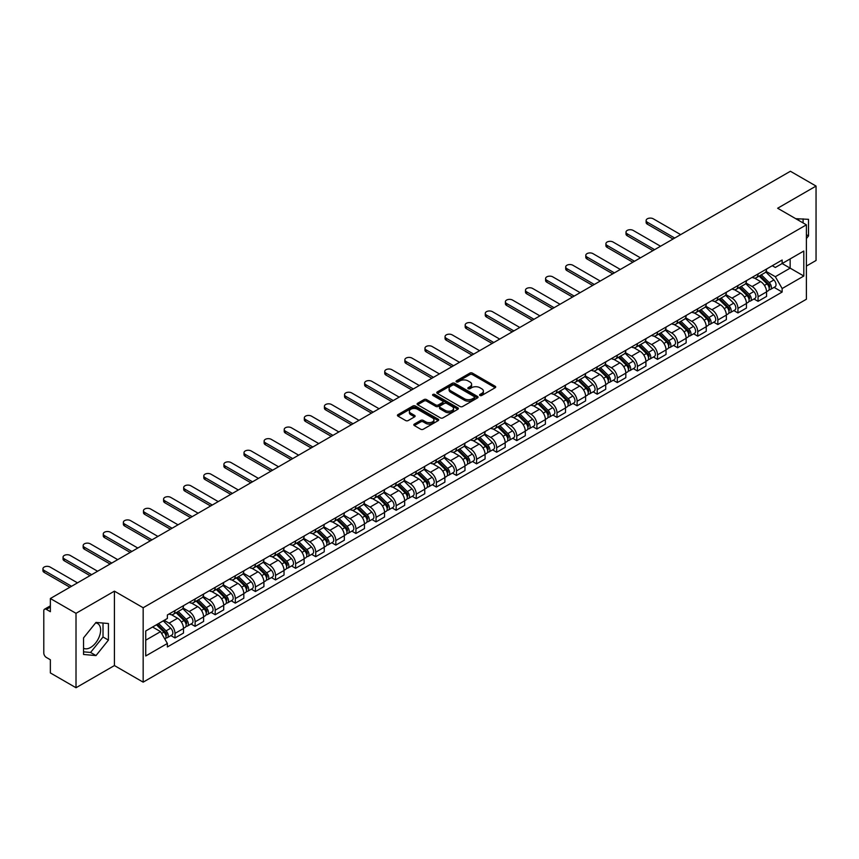 <?xml version="1.0" encoding="UTF-8"?>
<svg xmlns="http://www.w3.org/2000/svg" width="859" height="859" viewBox="0 0 859 859"><rect width="100%" height="100%" fill="white"/><g stroke="black" fill="none" stroke-linecap="round" stroke-linejoin="round"><path stroke-width="1.29" d="M479.966 395.484A1.256 0.719 0 0 0 481.738 395.484L495.171 387.72A1.793 1.031 0 0 0 495.697 386.99A1.793 1.031 0 0 0 495.171 386.26L472.407 373.107A1.793 1.031 0 0 0 469.873 373.107L456.43 380.87A1.256 0.719 0 0 0 458.201 381.89L459.941 380.891A5.723 3.307 0 0 1 468.037 380.891L469.937 381.987A5.723 3.307 0 0 1 471.612 384.327A5.723 3.307 0 0 1 469.937 386.657L468.198 387.667A1.256 0.719 0 0 0 469.97 388.687L471.709 387.677A5.723 3.307 0 0 1 479.805 387.677L481.706 388.773A5.723 3.307 0 0 1 483.381 391.113A5.723 3.307 0 0 1 481.706 393.454L479.966 394.453A1.256 0.719 0 0 0 479.966 395.484L479.966 394.453M795.831 218.744A14.216 8.203 -60 0 1 797.764 219.367A14.216 8.203 -60 0 1 799.278 220.742M95.585 622.915A14.216 8.203 -60 0 1 97.679 623.559A14.216 8.203 -60 0 1 99.859 634.951A14.216 8.203 -60 0 1 90.571 647.482A14.216 8.203 -60 0 1 83.548 648.234M414.339 424.088A1.793 1.031 0 0 0 413.813 424.818A1.793 1.031 0 0 0 414.339 425.549L420.727 429.242A1.793 1.031 0 0 0 423.262 429.242L438.187 420.62A1.793 1.031 0 0 0 438.713 419.89A1.793 1.031 0 0 0 438.187 419.16L415.412 406.017A1.793 1.031 0 0 0 412.878 406.017L397.953 414.629A1.793 1.031 0 0 0 397.427 415.359A1.793 1.031 0 0 0 397.953 416.089L405.673 420.545A1.793 1.031 0 0 0 408.208 420.545L414.586 416.862A1.793 1.031 0 0 0 415.112 416.132A1.793 1.031 0 0 0 414.586 415.402L410.763 413.19A4.789 2.76 0 0 1 409.367 411.236A4.789 2.76 0 0 1 412.32 408.68A4.789 2.76 0 0 1 417.528 409.281L432.528 417.936A4.789 2.76 0 0 1 433.924 419.89A4.789 2.76 0 0 1 430.971 422.445A4.789 2.76 0 0 1 425.753 421.844L423.262 420.405A1.793 1.031 0 0 0 420.727 420.405L414.339 424.088L414.339 425.549M143.163 607.742L114.419 591.153L76.011 613.326L50.359 598.519L790.398 171.263L816.05 186.07L777.642 208.243L806.386 224.833L143.163 607.742L143.163 682.153L806.386 299.243L806.386 224.833M460.07 406.522A1.793 1.031 0 0 0 462.604 406.522L477.529 397.91A1.793 1.031 0 0 0 478.055 397.18A1.793 1.031 0 0 0 477.529 396.45L454.755 383.297A1.793 1.031 0 0 0 452.231 383.297L437.295 391.919A1.793 1.031 0 0 0 436.78 392.649A1.793 1.031 0 0 0 437.295 393.379L460.07 406.522M433.43 395.752A1.256 0.719 0 0 1 434.708 395.924L457.836 409.281L442.933 417.882A1.793 1.031 0 0 1 440.399 417.882L417.624 404.739L424.013 401.078L424.013 399.585L417.624 403.279A1.793 1.031 0 0 0 417.098 404.009A1.793 1.031 0 0 0 417.624 404.739L417.624 403.279M424.013 401.078A1.793 1.031 0 0 1 426.547 401.078L426.547 399.585A1.793 1.031 0 0 0 424.013 399.585M426.547 399.585L435.781 404.922A1.793 1.031 0 0 0 438.315 404.922L442.546 402.474A1.793 1.031 0 0 0 443.072 401.744A1.793 1.031 0 0 0 442.546 401.013L432.936 395.462A1.256 0.719 0 0 1 434.708 394.442L457.858 407.8A1.793 1.031 0 0 1 458.384 408.53A1.793 1.031 0 0 1 457.858 409.26L457.858 407.8M76.011 613.326L76.011 687.737L50.359 672.93L50.359 659.755L46.365 657.457A3.64 2.105 -120 0 1 43.788 652.99L43.788 610.867A3.64 2.105 -120 0 1 44.55 609.203L50.359 605.842M806.386 266.065L816.05 260.481L816.05 186.07M76.011 687.737L114.419 665.564L143.163 682.153M50.359 598.519L50.359 611.694L46.365 609.385A3.64 2.105 -120 0 0 44.55 609.203M758.057 273.946A8.386 4.843 60 0 1 756.317 277.715L764.821 272.797A8.386 4.843 -120 0 0 766.561 269.039M745.977 282.976L752.13 286.519A8.386 4.843 60 0 1 758.057 296.795L766.561 291.877A8.386 4.843 -120 0 0 760.634 281.612L754.546 278.101M766.561 291.877L766.561 296.419L758.057 301.326L753.977 298.975M756.317 277.715A8.386 4.843 60 0 1 752.194 277.328M758.057 296.795L758.057 301.326M737.945 285.553A8.386 4.843 60 0 1 736.206 289.322L744.721 284.404A8.386 4.843 -120 0 0 746.45 280.646M733.865 310.582L737.945 312.934L746.45 308.027L746.45 303.485A8.386 4.843 -120 0 0 740.522 293.22L734.434 289.708M736.206 289.322A8.386 4.843 60 0 1 732.083 288.946M725.876 294.583L732.018 298.127A8.386 4.843 60 0 1 737.945 308.402L737.945 312.934M717.845 297.16A8.386 4.843 60 0 1 716.105 300.929L724.609 296.011A8.386 4.843 -120 0 0 726.349 292.253M713.765 322.189L717.845 324.541L726.349 319.634L726.349 315.092A8.386 4.843 -120 0 0 720.422 304.827L714.334 301.316M716.105 300.929A8.386 4.843 60 0 1 711.982 300.553M705.765 306.191L711.918 309.734A8.386 4.843 60 0 1 717.845 320.01L717.845 324.541M697.733 308.768A8.386 4.843 60 0 1 696.005 312.536L704.509 307.619A8.386 4.843 -120 0 0 706.238 303.861M693.653 333.797L697.733 336.159L706.238 331.241L706.238 326.699A8.386 4.843 -120 0 0 700.31 316.434L694.222 312.923M696.005 312.536A8.386 4.843 60 0 1 691.871 312.161M685.665 317.798L691.806 321.341A8.386 4.843 60 0 1 697.733 331.617L697.733 336.159M677.633 320.375A8.386 4.843 60 0 1 675.893 324.144L684.398 319.237A8.386 4.843 -120 0 0 686.137 315.468M673.553 345.404L677.633 347.766L686.137 342.848L686.137 338.306A8.386 4.843 -120 0 0 680.21 328.041L674.122 324.53M675.893 324.144A8.386 4.843 60 0 1 671.77 323.768M665.564 329.405L671.706 332.959A8.386 4.843 60 0 1 677.633 343.224L677.633 347.766M657.522 331.982A8.386 4.843 60 0 1 655.793 335.751L664.297 330.844A8.386 4.843 -120 0 0 666.036 327.075M653.452 357.011L657.522 359.373L666.036 354.456L666.036 349.924A8.386 4.843 -120 0 0 660.099 339.649L654.01 336.137M655.793 335.751A8.386 4.843 60 0 1 651.659 335.375M645.453 341.012L651.594 344.566A8.386 4.843 60 0 1 657.522 354.831L657.522 359.373M637.421 343.589A8.386 4.843 60 0 1 635.681 347.358L644.186 342.451A8.386 4.843 -120 0 0 645.925 338.682M633.341 368.618L637.421 370.981L645.925 366.063L645.925 361.532A8.386 4.843 -120 0 0 639.998 351.256L633.91 347.745M635.681 347.358A8.386 4.843 60 0 1 631.558 346.982M625.352 352.619L631.494 356.174A8.386 4.843 60 0 1 637.421 366.439L637.421 370.981M617.31 355.207A8.386 4.843 60 0 1 615.581 358.965L624.085 354.058A8.386 4.843 -120 0 0 625.824 350.289M613.24 380.226L617.31 382.588L625.824 377.67L625.824 373.139A8.386 4.843 -120 0 0 619.897 362.863L613.798 359.352M615.581 358.965A8.386 4.843 60 0 1 611.447 358.59M605.241 364.227L611.383 367.781A8.386 4.843 60 0 1 617.31 378.046L617.31 382.588M597.209 366.814A8.386 4.843 60 0 1 595.47 370.573L603.974 365.666A8.386 4.843 -120 0 0 605.713 361.897M593.129 391.844L597.209 394.195L605.713 389.277L605.713 384.746A8.386 4.843 -120 0 0 599.786 374.47L593.698 370.959M595.47 370.573A8.386 4.843 60 0 1 591.346 370.197M585.14 375.834L591.282 379.388A8.386 4.843 60 0 1 597.209 389.653L597.209 394.195M577.108 378.422A8.386 4.843 60 0 1 575.369 382.18L583.873 377.273A8.386 4.843 -120 0 0 585.613 373.504M573.028 403.451L577.108 405.802L585.613 400.885L585.613 396.353A8.386 4.843 -120 0 0 579.685 386.078L573.597 382.566M575.369 382.18A8.386 4.843 60 0 1 571.235 381.804M565.029 387.441L571.171 390.995A8.386 4.843 60 0 1 577.108 401.26L577.108 405.802M556.997 390.029A8.386 4.843 60 0 1 555.258 393.787L563.772 388.88A8.386 4.843 -120 0 0 565.501 385.111M552.917 415.058L556.997 417.41L565.501 412.503L565.501 407.961A8.386 4.843 -120 0 0 559.574 397.696L553.486 394.174M555.258 393.787A8.386 4.843 60 0 1 551.134 393.411M544.928 399.059L551.07 402.603A8.386 4.843 60 0 1 556.997 412.868L556.997 417.41M536.896 401.636A8.386 4.843 60 0 1 535.157 405.394L543.661 400.487A8.386 4.843 -120 0 0 545.401 396.718M532.816 426.665L536.896 429.017L545.401 424.11L545.401 419.568A8.386 4.843 -120 0 0 539.473 409.303L533.385 405.781M535.157 405.394A8.386 4.843 60 0 1 531.034 405.018M524.817 410.666L530.959 414.21A8.386 4.843 60 0 1 536.896 424.475L536.896 429.017M516.785 413.243A8.386 4.843 60 0 1 515.046 417.002L523.561 412.095A8.386 4.843 -120 0 0 525.289 408.326M512.705 438.273L516.785 440.624L525.289 435.717L525.289 431.175A8.386 4.843 -120 0 0 519.362 420.91L513.274 417.388M515.046 417.002A8.386 4.843 60 0 1 510.922 416.626M504.716 422.274L510.858 425.817A8.386 4.843 60 0 1 516.785 436.082L516.785 440.624M496.685 424.851A8.386 4.843 60 0 1 494.945 428.609L503.449 423.702A8.386 4.843 -120 0 0 505.189 419.944M492.604 449.88L496.685 452.231L505.189 447.324L505.189 442.782A8.386 4.843 -120 0 0 499.262 432.517L493.173 428.995M494.945 428.609A8.386 4.843 60 0 1 490.822 428.233M484.605 433.881L490.757 437.424A8.386 4.843 60 0 1 496.685 447.689L496.685 452.231M476.573 436.458A8.386 4.843 60 0 1 474.844 440.216L483.349 435.309A8.386 4.843 -120 0 0 485.077 431.551M472.493 461.487L476.573 463.839L485.077 458.931L485.077 454.39A8.386 4.843 -120 0 0 479.15 444.124L473.062 440.603M474.844 440.216A8.386 4.843 60 0 1 470.711 439.84M464.504 445.488L470.646 449.032A8.386 4.843 60 0 1 476.573 459.297L476.573 463.839M456.473 448.065A8.386 4.843 60 0 1 454.733 451.834L463.237 446.916A8.386 4.843 -120 0 0 464.977 443.158M452.392 473.094L456.473 475.446L464.977 470.539L464.977 465.997A8.386 4.843 -120 0 0 459.05 455.732L452.961 452.21M454.733 451.834A8.386 4.843 60 0 1 450.61 451.447M444.393 457.095L450.546 460.639A8.386 4.843 60 0 1 456.473 470.904L456.473 475.446M436.361 459.672A8.386 4.843 60 0 1 434.633 463.441L443.137 458.523A8.386 4.843 -120 0 0 444.865 454.765M432.281 484.701L436.361 487.053L444.876 482.146L444.876 477.604A8.386 4.843 -120 0 0 438.938 467.339L432.85 463.817M434.633 463.441A8.386 4.843 60 0 1 430.499 463.055M424.292 468.703L430.434 472.246A8.386 4.843 60 0 1 436.361 482.522L436.361 487.053M416.261 471.28A8.386 4.843 60 0 1 414.521 475.048L423.025 470.131A8.386 4.843 -120 0 0 424.765 466.373M412.18 496.309L416.261 498.66L424.765 493.753L424.765 489.211A8.386 4.843 -120 0 0 418.838 478.946L412.749 475.435M414.521 475.048A8.386 4.843 60 0 1 410.398 474.662M404.192 480.31L410.334 483.853A8.386 4.843 60 0 1 416.261 494.129L416.261 498.66M396.149 482.887A8.386 4.843 60 0 1 394.421 486.656L402.925 481.738A8.386 4.843 -120 0 0 404.664 477.98M392.08 507.916L396.149 510.267L404.664 505.36L404.664 500.818A8.386 4.843 -120 0 0 398.726 490.553L392.638 487.042M394.421 486.656A8.386 4.843 60 0 1 390.287 486.269M384.08 491.917L390.222 495.46A8.386 4.843 60 0 1 396.149 505.736L396.149 510.267M376.049 494.494A8.386 4.843 60 0 1 374.309 498.263L382.813 493.345A8.386 4.843 -120 0 0 384.553 489.587M371.968 519.523L376.049 521.875L384.553 516.968L384.553 512.426A8.386 4.843 -120 0 0 378.626 502.161L372.538 498.649M374.309 498.263A8.386 4.843 60 0 1 370.186 497.876M363.98 503.524L370.122 507.068A8.386 4.843 60 0 1 376.049 517.343L376.049 521.875M355.937 506.101A8.386 4.843 60 0 1 354.209 509.87L362.713 504.952A8.386 4.843 -120 0 0 364.452 501.194M351.868 531.13L355.937 533.482L364.452 528.575L364.452 524.033A8.386 4.843 -120 0 0 358.525 513.768L352.437 510.257M354.209 509.87A8.386 4.843 60 0 1 350.075 509.494M343.868 515.132L350.01 518.675A8.386 4.843 60 0 1 355.937 528.951L355.937 533.482M335.837 517.709A8.386 4.843 60 0 1 334.097 521.477L342.601 516.56A8.386 4.843 -120 0 0 344.341 512.802M331.757 542.738L335.837 545.1L344.341 540.182L344.341 535.64A8.386 4.843 -120 0 0 338.414 525.375L332.326 521.864M334.097 521.477A8.386 4.843 60 0 1 329.974 521.102M323.768 526.739L329.91 530.282A8.386 4.843 60 0 1 335.837 540.558L335.837 545.1M315.736 529.316A8.386 4.843 60 0 1 313.997 533.085L322.501 528.178A8.386 4.843 -120 0 0 324.24 524.409M311.656 554.345L315.736 556.707L324.24 551.789L324.24 547.247A8.386 4.843 -120 0 0 318.313 536.982L312.225 533.471M313.997 533.085A8.386 4.843 60 0 1 309.863 532.709M303.656 538.346L309.798 541.9A8.386 4.843 60 0 1 315.736 552.165L315.736 556.707M295.625 540.923A8.386 4.843 60 0 1 293.885 544.692L302.4 539.785A8.386 4.843 -120 0 0 304.129 536.016M291.545 565.952L295.625 568.314L304.129 563.397L304.129 558.865A8.386 4.843 -120 0 0 298.202 548.59L292.114 545.078M293.885 544.692A8.386 4.843 60 0 1 289.762 544.316M283.556 549.953L289.698 553.507A8.386 4.843 60 0 1 295.625 563.772L295.625 568.314M275.524 552.53A8.386 4.843 60 0 1 273.785 556.299L282.289 551.392A8.386 4.843 -120 0 0 284.028 547.623M271.444 577.559L275.524 579.922L284.028 575.004L284.028 570.473A8.386 4.843 -120 0 0 278.101 560.197L272.013 556.686M273.785 556.299A8.386 4.843 60 0 1 269.662 555.923M263.445 561.561L269.597 565.115A8.386 4.843 60 0 1 275.524 575.38L275.524 579.922M255.413 564.148A8.386 4.843 60 0 1 253.673 567.906L262.188 562.999A8.386 4.843 -120 0 0 263.917 559.23M251.333 589.167L255.413 591.529L263.917 586.611L263.917 582.08A8.386 4.843 -120 0 0 257.99 571.804L251.902 568.293M253.673 567.906A8.386 4.843 60 0 1 249.55 567.531M243.344 573.168L249.486 576.722A8.386 4.843 60 0 1 255.413 586.987L255.413 591.529M235.312 575.755A8.386 4.843 60 0 1 233.573 579.514L242.077 574.607A8.386 4.843 -120 0 0 243.816 570.838M231.232 600.785L235.312 603.136L243.816 598.218L243.816 593.687A8.386 4.843 -120 0 0 237.889 583.411L231.801 579.9M233.573 579.514A8.386 4.843 60 0 1 229.45 579.138M223.233 584.775L229.385 588.329A8.386 4.843 60 0 1 235.312 598.594L235.312 603.136M215.201 587.363A8.386 4.843 60 0 1 213.472 591.121L221.976 586.214A8.386 4.843 -120 0 0 223.705 582.445M211.121 612.392L215.201 614.743L223.705 609.826L223.705 605.294A8.386 4.843 -120 0 0 217.778 595.019L211.69 591.507M213.472 591.121A8.386 4.843 60 0 1 209.338 590.745M203.132 596.382L209.274 599.936A8.386 4.843 60 0 1 215.201 610.201L215.201 614.743M195.1 598.97A8.386 4.843 60 0 1 193.361 602.728L201.865 597.821A8.386 4.843 -120 0 0 203.604 594.052M191.02 623.999L195.1 626.351L203.604 621.444L203.604 616.902A8.386 4.843 -120 0 0 197.677 606.626L191.589 603.115M193.361 602.728A8.386 4.843 60 0 1 189.238 602.352M183.031 608L189.173 611.544A8.386 4.843 60 0 1 195.1 621.809L195.1 626.351M174.989 610.577A8.386 4.843 60 0 1 173.26 614.335L181.764 609.428A8.386 4.843 -120 0 0 183.504 605.659M170.92 635.606L174.989 637.958L183.504 633.051L183.504 628.509A8.386 4.843 -120 0 0 177.566 618.244L171.478 614.722M173.26 614.335A8.386 4.843 60 0 1 169.126 613.96M164.166 620.327L169.062 623.151A8.386 4.843 60 0 1 174.989 633.416L174.989 637.958M772.295 265.721L775.323 267.471L803.809 251.032L790.14 258.913L790.14 268.148L775.323 276.705L766.088 271.369M145.74 640.191L160.558 631.633L167.387 643.466L145.74 655.965L145.74 630.968L167.387 618.459L167.387 614.969L782.152 260.03L782.152 263.53L803.809 276.029L782.152 288.527L775.323 276.705M803.809 251.032L803.809 276.029M167.387 643.466L167.387 646.956L782.152 292.028L782.152 288.527M806.386 238.566L808.512 235.924L808.512 219.335L795.713 218.68M114.419 591.153L114.419 665.564M83.548 654.472L95.993 655.578L108.427 640.105L108.427 623.527L95.993 622.421L83.548 637.883L83.548 654.472M160.558 631.633L152.569 627.016M774.077 287.368L782.152 292.028M803.101 222.943L803.101 218.852M806.386 234.69L808.512 235.924M83.548 651.831L90.571 652.453L103.016 636.981L103.016 623.043M90.571 652.453L95.993 655.578M103.016 636.981L108.427 640.105M480.46 395.655L481.706 394.936A5.723 3.307 0 0 0 483.381 392.606L483.381 391.113M471.612 384.327L471.612 385.809A5.723 3.307 0 0 1 469.937 388.15L468.703 388.859M495.171 386.26L495.171 387.72L472.407 374.599A1.793 1.031 0 0 0 469.873 374.599L456.934 382.072M477.507 397.921L454.755 384.789A1.793 1.031 0 0 0 452.231 384.789L437.328 393.39M474.361 397.685A1.256 0.719 0 0 0 474.361 396.665L454.379 385.122A1.256 0.719 0 0 0 452.607 385.122L450.771 386.185A5.723 3.307 0 0 0 449.096 388.526A5.723 3.307 0 0 0 450.771 390.856L464.429 398.748A5.723 3.307 0 0 0 472.536 398.748L474.361 397.685L474.361 399.177A1.256 0.719 0 0 0 474.737 398.662L474.737 397.18M449.096 388.526L449.096 390.007A5.723 3.307 0 0 0 450.771 392.348L450.771 390.856M474.361 399.177L472.536 400.24A5.723 3.307 0 0 1 464.429 400.24L450.771 392.348M426.547 401.078L435.781 406.404A1.793 1.031 0 0 0 438.315 406.404L442.546 403.955A1.793 1.031 0 0 0 443.072 403.225L443.072 401.744M445.359 410.452A4.789 2.76 0 0 0 450.578 411.053A4.789 2.76 0 0 0 453.531 408.497A4.789 2.76 0 0 0 452.135 406.543L446.852 403.494A1.793 1.031 0 0 0 444.318 403.494L440.087 405.942A1.793 1.031 0 0 0 439.561 406.672A1.793 1.031 0 0 0 440.087 407.402L445.359 410.452L445.359 411.944A4.789 2.76 0 0 0 450.578 412.535A4.789 2.76 0 0 0 453.531 409.99L453.531 408.497M439.561 406.672L439.561 408.165A1.793 1.031 0 0 0 440.087 408.895L440.087 407.402M445.359 411.944L440.087 408.895M433.924 419.89L433.924 421.382A4.789 2.76 0 0 1 430.971 423.927A4.789 2.76 0 0 1 425.753 423.337L423.262 421.887A1.793 1.031 0 0 0 420.727 421.887L414.36 425.57M409.367 411.236L409.367 412.728A4.789 2.76 0 0 0 410.763 414.682L410.763 413.19M414.586 415.402L414.586 416.862L410.763 414.682M438.165 420.631L415.412 407.499A1.793 1.031 0 0 0 412.878 407.499L397.975 416.11M759.131 276.083L767.055 283.899A4.553 2.631 60 0 1 768.257 290.729L766.561 291.716M760.72 277.64L764.07 279.583M680.661 234.625L653.269 218.809A4.188 2.416 -0 0 0 648.706 218.283A4.188 2.416 -0 0 0 646.118 220.527A4.188 2.416 -0 0 0 647.342 222.234L674.734 238.05M760.011 275.578L768.687 284.136A2.19 1.267 60 0 1 769.267 287.411A2.19 1.267 60 0 1 769.063 287.497M761.321 274.816L769.245 282.632A4.553 2.631 60 0 1 770.448 289.462A4.553 2.631 60 0 1 769.073 289.612M765.756 271.938L773.884 279.959A4.553 2.631 60 0 1 775.086 286.788L770.448 289.462M673.059 239.017L647.342 224.167A4.188 2.416 180 0 1 646.118 222.46L646.118 220.527M739.03 287.69L746.954 295.507A4.553 2.631 60 0 1 748.157 302.336L746.45 303.324M740.608 289.247L743.969 291.19M660.55 246.232L633.169 230.416A4.188 2.416 -0 0 0 628.595 229.89A4.188 2.416 -0 0 0 626.007 232.134A4.188 2.416 -0 0 0 627.242 233.841L654.622 249.658M739.91 287.185L748.586 295.743A2.19 1.267 60 0 1 749.155 299.018A2.19 1.267 60 0 1 748.962 299.104M741.22 286.423L749.145 294.24A4.553 2.631 60 0 1 750.347 301.069A4.553 2.631 60 0 1 748.962 301.219M745.655 283.545L753.783 291.566A4.553 2.631 60 0 1 754.986 298.395L750.347 301.069M652.947 250.624L627.242 235.774A4.188 2.416 180 0 1 626.007 234.067L626.007 232.134M718.929 299.297L726.843 307.114A4.553 2.631 60 0 1 728.045 313.943L726.349 314.931M720.508 300.854L723.858 302.798M640.449 257.84L613.058 242.023A4.188 2.416 -0 0 0 608.494 241.497A4.188 2.416 -0 0 0 605.906 243.741A4.188 2.416 -0 0 0 607.13 245.449L634.522 261.265M719.799 298.792L728.475 307.35A2.19 1.267 60 0 1 729.055 310.625A2.19 1.267 60 0 1 728.851 310.711M721.12 298.03L729.033 305.847A4.553 2.631 60 0 1 730.236 312.676A4.553 2.631 60 0 1 728.861 312.826M725.544 295.152L733.672 303.173A4.553 2.631 60 0 1 734.875 310.002L730.236 312.676M632.847 262.231L607.13 247.381A4.188 2.416 180 0 1 605.906 245.674L605.906 243.741M698.818 310.904L706.742 318.721A4.553 2.631 60 0 1 707.945 325.55L706.238 326.538M700.396 312.461L703.757 314.405M620.338 269.447L592.957 253.63A4.188 2.416 -0 0 0 588.383 253.104A4.188 2.416 -0 0 0 585.795 255.348A4.188 2.416 -0 0 0 587.03 257.056L614.41 272.872M699.698 310.4L708.374 318.957A2.19 1.267 60 0 1 708.943 322.232A2.19 1.267 60 0 1 708.75 322.318M701.008 309.637L708.933 317.454A4.553 2.631 60 0 1 710.135 324.283A4.553 2.631 60 0 1 708.761 324.434M705.443 306.76L713.571 314.781A4.553 2.631 60 0 1 714.774 321.61L710.135 324.283M612.735 273.838L587.03 258.988A4.188 2.416 180 0 1 585.795 257.281L585.795 255.348M678.717 322.512L686.631 330.328A4.553 2.631 60 0 1 687.834 337.157L686.137 338.145M680.296 324.068L683.646 326.012M600.237 281.054L572.846 265.238A4.188 2.416 -0 0 0 568.282 264.722A4.188 2.416 -0 0 0 565.694 266.956A4.188 2.416 -0 0 0 566.919 268.663L594.31 284.479M679.587 322.007L688.263 330.565A2.19 1.267 60 0 1 688.843 333.84A2.19 1.267 60 0 1 688.639 333.926M680.908 321.255L688.821 329.061A4.553 2.631 60 0 1 690.024 335.901A4.553 2.631 60 0 1 688.65 336.041M685.332 318.367L693.46 326.388A4.553 2.631 60 0 1 694.663 333.217L690.024 335.901M592.635 285.446L566.919 270.596A4.188 2.416 180 0 1 565.694 268.888L565.694 266.956M658.606 334.119L666.53 341.936A4.553 2.631 60 0 1 667.733 348.765L666.026 349.753M660.184 335.686L663.545 337.619M580.136 292.661L552.745 276.845A4.188 2.416 -0 0 0 548.182 276.33A4.188 2.416 -0 0 0 545.583 278.563A4.188 2.416 -0 0 0 546.818 280.27L574.199 296.087M659.487 333.614L668.162 342.172A2.19 1.267 60 0 1 668.731 345.447A2.19 1.267 60 0 1 668.538 345.533M660.796 332.863L668.721 340.669A4.553 2.631 60 0 1 669.923 347.508A4.553 2.631 60 0 1 668.549 347.648M665.231 329.974L673.359 337.995A4.553 2.631 60 0 1 674.562 344.824L669.923 347.508M572.524 297.053L546.818 282.203A4.188 2.416 180 0 1 545.583 280.496L545.583 278.563M638.505 345.726L646.419 353.543A4.553 2.631 60 0 1 647.622 360.372L645.925 361.36M640.084 347.294L643.434 349.226M560.025 304.269L532.644 288.463A4.188 2.416 -0 0 0 528.07 287.937A4.188 2.416 -0 0 0 525.483 290.17A4.188 2.416 -0 0 0 526.707 291.877L554.098 307.694M639.386 345.221L648.051 353.779A2.19 1.267 60 0 1 648.631 357.065A2.19 1.267 60 0 1 648.427 357.14M640.696 344.47L648.609 352.276A4.553 2.631 60 0 1 649.812 359.116A4.553 2.631 60 0 1 648.438 359.255M645.13 341.581L653.248 349.602A4.553 2.631 60 0 1 654.451 356.431L649.812 359.116M552.423 308.66L526.707 293.81A4.188 2.416 180 0 1 525.483 292.103L525.483 290.17M618.394 357.344L626.318 365.15A4.553 2.631 60 0 1 627.521 371.979L625.814 372.967M619.973 358.901L623.333 360.834M539.924 315.876L512.533 300.07A4.188 2.416 -0 0 0 507.97 299.544A4.188 2.416 -0 0 0 505.382 301.777A4.188 2.416 -0 0 0 506.606 303.485L533.987 319.301M619.275 356.829L627.95 365.386A2.19 1.267 60 0 1 628.53 368.672A2.19 1.267 60 0 1 628.326 368.747M620.585 356.077L628.509 363.883A4.553 2.631 60 0 1 629.711 370.723A4.553 2.631 60 0 1 628.337 370.863M625.019 353.189L633.147 361.209A4.553 2.631 60 0 1 634.35 368.039L629.711 370.723M532.312 320.267L506.606 305.428A4.188 2.416 180 0 1 505.382 303.71L505.382 301.777M598.293 368.951L606.207 376.757A4.553 2.631 60 0 1 607.41 383.597L605.713 384.574M599.872 370.508L603.233 372.441M519.813 327.483L492.432 311.677A4.188 2.416 -0 0 0 487.858 311.151A4.188 2.416 -0 0 0 485.271 313.385A4.188 2.416 -0 0 0 486.495 315.092L513.886 330.908M599.174 368.436L607.839 376.994A2.19 1.267 60 0 1 608.419 380.279A2.19 1.267 60 0 1 608.226 380.354M600.484 367.684L608.397 375.49A4.553 2.631 60 0 1 609.6 382.33A4.553 2.631 60 0 1 608.226 382.47M604.919 364.796L613.047 372.817A4.553 2.631 60 0 1 614.249 379.646L609.6 382.33M512.211 331.875L486.495 317.035A4.188 2.416 180 0 1 485.271 315.317L485.271 313.385M578.182 380.558L586.106 388.365A4.553 2.631 60 0 1 587.309 395.204L585.613 396.182M579.761 382.115L583.121 384.048M499.713 339.09L472.321 323.285A4.188 2.416 -0 0 0 467.758 322.759A4.188 2.416 -0 0 0 465.17 324.992A4.188 2.416 -0 0 0 466.394 326.699L493.785 342.516M579.063 380.043L587.739 388.601A2.19 1.267 60 0 1 588.318 391.887A2.19 1.267 60 0 1 588.114 391.962M580.373 379.291L588.297 387.108A4.553 2.631 60 0 1 589.499 393.937A4.553 2.631 60 0 1 588.125 394.077M584.807 376.403L592.935 384.424A4.553 2.631 60 0 1 594.138 391.253L589.499 393.937M492.11 343.482L466.394 328.643A4.188 2.416 180 0 1 465.17 326.925L465.17 324.992M558.082 392.166L565.995 399.972A4.553 2.631 60 0 1 567.198 406.812L565.501 407.789M559.66 393.723L563.021 395.655M479.601 350.697L452.221 334.892A4.188 2.416 -0 0 0 447.646 334.366A4.188 2.416 -0 0 0 445.059 336.599A4.188 2.416 -0 0 0 446.293 338.317L473.674 354.123M558.962 391.65L567.627 400.208A2.19 1.267 60 0 1 568.207 403.494A2.19 1.267 60 0 1 568.014 403.569M560.272 390.899L568.196 398.716A4.553 2.631 60 0 1 569.388 405.545A4.553 2.631 60 0 1 568.014 405.684M564.707 388.01L572.835 396.031A4.553 2.631 60 0 1 574.037 402.86L569.388 405.545M471.999 355.089L446.293 340.25A4.188 2.416 180 0 1 445.059 338.532L445.059 336.599M537.97 403.773L545.894 411.579A4.553 2.631 60 0 1 547.097 418.419L545.401 419.396M539.559 405.33L542.909 407.263M459.501 362.305L432.109 346.499A4.188 2.416 -0 0 0 427.546 345.973A4.188 2.416 -0 0 0 424.958 348.206A4.188 2.416 -0 0 0 426.182 349.924L453.573 365.73M538.851 403.268L547.527 411.815A2.19 1.267 60 0 1 548.106 415.101A2.19 1.267 60 0 1 547.902 415.176M540.161 402.506L548.085 410.323A4.553 2.631 60 0 1 549.288 417.152A4.553 2.631 60 0 1 547.913 417.302M544.595 399.618L552.724 407.638A4.553 2.631 60 0 1 553.926 414.467L549.288 417.152M451.898 366.696L426.182 351.857A4.188 2.416 180 0 1 424.958 350.139L424.958 348.206M517.87 415.38L525.794 423.197A4.553 2.631 60 0 1 526.996 430.026L525.289 431.003M519.448 416.937L522.809 418.87M439.389 373.912L412.009 358.106A4.188 2.416 -0 0 0 407.434 357.58A4.188 2.416 -0 0 0 404.847 359.814A4.188 2.416 -0 0 0 406.082 361.532L433.462 377.337M518.75 414.876L527.426 423.423A2.19 1.267 60 0 1 527.995 426.708A2.19 1.267 60 0 1 527.802 426.783M520.06 414.113L527.984 421.93A4.553 2.631 60 0 1 529.187 428.759A4.553 2.631 60 0 1 527.802 428.909M524.495 411.225L532.623 419.246A4.553 2.631 60 0 1 533.826 426.075L529.187 428.759M431.787 378.304L406.082 363.464A4.188 2.416 180 0 1 404.847 361.746L404.847 359.814M497.758 426.987L505.683 434.804A4.553 2.631 60 0 1 506.885 441.633L505.189 442.61M499.347 428.544L502.698 430.488M419.289 385.519L391.897 369.714A4.188 2.416 -0 0 0 387.334 369.187A4.188 2.416 -0 0 0 384.746 371.421A4.188 2.416 -0 0 0 385.97 373.139L413.362 388.944M498.639 426.483L507.315 435.041A2.19 1.267 60 0 1 507.894 438.315A2.19 1.267 60 0 1 507.69 438.391M499.959 425.72L507.873 433.537A4.553 2.631 60 0 1 509.076 440.366A4.553 2.631 60 0 1 507.701 440.517M504.383 422.843L512.512 430.853A4.553 2.631 60 0 1 513.714 437.693L509.076 440.366M411.686 389.911L385.97 375.072A4.188 2.416 180 0 1 384.746 373.354L384.746 371.421M477.658 438.595L485.582 446.412A4.553 2.631 60 0 1 486.785 453.241L485.077 454.218M479.236 440.152L482.597 442.095M399.177 397.137L371.797 381.321A4.188 2.416 -0 0 0 367.222 380.795A4.188 2.416 -0 0 0 364.635 383.028A4.188 2.416 -0 0 0 365.87 384.746L393.25 400.552M478.538 438.09L487.214 446.648A2.19 1.267 60 0 1 487.783 449.923A2.19 1.267 60 0 1 487.59 449.998M479.848 437.328L487.772 445.145A4.553 2.631 60 0 1 488.975 451.974A4.553 2.631 60 0 1 487.59 452.124M484.283 434.45L492.411 442.46A4.553 2.631 60 0 1 493.614 449.3L488.975 451.974M391.575 401.518L365.87 386.679A4.188 2.416 180 0 1 364.635 384.972L364.635 383.028M457.557 450.202L465.471 458.019A4.553 2.631 60 0 1 466.673 464.848L464.977 465.825M459.136 451.759L462.486 453.702M379.077 408.744L351.685 392.928A4.188 2.416 -0 0 0 347.122 392.402A4.188 2.416 -0 0 0 344.534 394.635A4.188 2.416 -0 0 0 345.758 396.353L373.15 412.159M458.427 449.697L467.103 458.255A2.19 1.267 60 0 1 467.683 461.53A2.19 1.267 60 0 1 467.479 461.605M459.748 448.935L467.661 456.752A4.553 2.631 60 0 1 468.864 463.581A4.553 2.631 60 0 1 467.489 463.731M464.171 446.057L472.3 454.067A4.553 2.631 60 0 1 473.502 460.907L468.864 463.581M371.475 413.125L345.758 398.286A4.188 2.416 180 0 1 344.534 396.579L344.534 394.635M437.446 461.809L445.37 469.626A4.553 2.631 60 0 1 446.573 476.455L444.865 477.432M439.024 463.366L442.385 465.31M358.965 420.352L331.585 404.535A4.188 2.416 -0 0 0 327.011 404.009A4.188 2.416 -0 0 0 324.423 406.243A4.188 2.416 -0 0 0 325.658 407.961L353.038 423.766M438.326 461.304L447.002 469.862A2.19 1.267 60 0 1 447.571 473.137A2.19 1.267 60 0 1 447.378 473.212M439.636 460.542L447.56 468.359A4.553 2.631 60 0 1 448.763 475.188A4.553 2.631 60 0 1 447.389 475.338M444.071 457.664L452.199 465.675A4.553 2.631 60 0 1 453.402 472.514L448.763 475.188M351.363 424.733L325.658 409.893A4.188 2.416 180 0 1 324.423 408.186L324.423 406.243M417.345 473.416L425.259 481.233A4.553 2.631 60 0 1 426.461 488.062L424.765 489.039M418.924 474.973L422.274 476.917M338.865 431.959L311.473 416.143A4.188 2.416 -0 0 0 306.91 415.616A4.188 2.416 -0 0 0 304.322 417.85A4.188 2.416 -0 0 0 305.546 419.568L332.938 435.373M418.215 472.912L426.891 481.469A2.19 1.267 60 0 1 427.471 484.744A2.19 1.267 60 0 1 427.267 484.82M419.536 472.149L427.449 479.966A4.553 2.631 60 0 1 428.652 486.795A4.553 2.631 60 0 1 427.277 486.946M423.959 469.272L432.088 477.293A4.553 2.631 60 0 1 433.29 484.122L428.652 486.795M331.263 436.351L305.546 421.501A4.188 2.416 180 0 1 304.322 419.793L304.322 417.85M397.234 485.024L405.158 492.841A4.553 2.631 60 0 1 406.361 499.67L404.653 500.657M398.812 486.581L402.173 488.524M318.764 443.566L291.373 427.75A4.188 2.416 -0 0 0 286.809 427.224A4.188 2.416 -0 0 0 284.222 429.468A4.188 2.416 -0 0 0 285.446 431.175L312.826 446.981M398.114 484.519L406.79 493.077A2.19 1.267 60 0 1 407.359 496.352A2.19 1.267 60 0 1 407.166 496.438M399.424 483.757L407.349 491.573A4.553 2.631 60 0 1 408.551 498.403A4.553 2.631 60 0 1 407.177 498.553M403.859 480.879L411.987 488.9A4.553 2.631 60 0 1 413.19 495.729L408.551 498.403M311.151 447.958L285.446 433.108A4.188 2.416 180 0 1 284.222 431.401L284.222 429.468M377.133 496.631L385.047 504.448A4.553 2.631 60 0 1 386.249 511.277L384.553 512.265M378.712 498.188L382.072 500.131M298.653 455.173L271.272 439.357A4.188 2.416 -0 0 0 266.698 438.831A4.188 2.416 -0 0 0 264.11 441.075A4.188 2.416 -0 0 0 265.334 442.782L292.726 458.599M378.014 496.126L386.679 504.684A2.19 1.267 60 0 1 387.259 507.959A2.19 1.267 60 0 1 387.055 508.045M379.324 495.364L387.237 503.181A4.553 2.631 60 0 1 388.44 510.01A4.553 2.631 60 0 1 387.065 510.16M383.758 492.486L391.887 500.507A4.553 2.631 60 0 1 393.078 507.336L388.44 510.01M291.051 459.565L265.334 444.715A4.188 2.416 180 0 1 264.11 443.008L264.11 441.075M357.022 508.238L364.946 516.055A4.553 2.631 60 0 1 366.149 522.884L364.452 523.872M358.6 509.795L361.961 511.739M278.552 466.781L251.161 450.964A4.188 2.416 -0 0 0 246.597 450.438A4.188 2.416 -0 0 0 244.01 452.682A4.188 2.416 -0 0 0 245.234 454.39L272.625 470.206M357.902 507.733L366.578 516.291A2.19 1.267 60 0 1 367.158 519.566A2.19 1.267 60 0 1 366.954 519.652M359.212 506.971L367.137 514.788A4.553 2.631 60 0 1 368.339 521.617A4.553 2.631 60 0 1 366.965 521.767M363.647 504.093L371.775 512.114A4.553 2.631 60 0 1 372.978 518.943L368.339 521.617M270.939 471.172L245.234 456.322A4.188 2.416 180 0 1 244.01 454.615L244.01 452.682M336.921 519.845L344.835 527.662A4.553 2.631 60 0 1 346.037 534.491L344.341 535.479M338.5 521.402L341.861 523.346M258.441 478.388L231.06 462.572A4.188 2.416 -0 0 0 226.486 462.045A4.188 2.416 -0 0 0 223.898 464.289A4.188 2.416 -0 0 0 225.122 465.997L252.514 481.813M337.802 519.341L346.467 527.898A2.19 1.267 60 0 1 347.047 531.173A2.19 1.267 60 0 1 346.853 531.259M339.112 518.578L347.025 526.395A4.553 2.631 60 0 1 348.228 533.224A4.553 2.631 60 0 1 346.853 533.375M343.546 515.701L351.675 523.722A4.553 2.631 60 0 1 352.877 530.551L348.228 533.224M250.839 482.779L225.122 467.93A4.188 2.416 180 0 1 223.898 466.222L223.898 464.289M316.81 531.453L324.734 539.269A4.553 2.631 60 0 1 325.937 546.099L324.24 547.086M318.388 533.01L321.749 534.953M238.34 489.995L210.949 474.179A4.188 2.416 -0 0 0 206.385 473.663A4.188 2.416 -0 0 0 203.798 475.897A4.188 2.416 -0 0 0 205.022 477.604L232.413 493.42M317.69 530.948L326.366 539.506A2.19 1.267 60 0 1 326.946 542.781A2.19 1.267 60 0 1 326.742 542.867M319 530.196L326.925 538.002A4.553 2.631 60 0 1 328.127 544.831A4.553 2.631 60 0 1 326.753 544.982M323.435 527.308L331.563 535.329A4.553 2.631 60 0 1 332.766 542.158L328.127 544.831M230.738 494.387L205.022 479.537A4.188 2.416 180 0 1 203.798 477.829L203.798 475.897M296.709 543.06L304.634 550.877A4.553 2.631 60 0 1 305.825 557.706L304.129 558.694M298.288 544.627L301.649 546.56M218.229 501.602L190.848 485.786A4.188 2.416 -0 0 0 186.274 485.271A4.188 2.416 -0 0 0 183.686 487.504A4.188 2.416 -0 0 0 184.921 489.211L212.302 505.028M297.59 542.555L306.255 551.113A2.19 1.267 60 0 1 306.835 554.388A2.19 1.267 60 0 1 306.642 554.474M298.9 541.804L306.824 549.61A4.553 2.631 60 0 1 308.027 556.449A4.553 2.631 60 0 1 306.642 556.589M303.334 538.915L311.463 546.936A4.553 2.631 60 0 1 312.665 553.765L308.027 556.449M210.627 505.994L184.921 491.144A4.188 2.416 180 0 1 183.686 489.437L183.686 487.504M276.598 554.667L284.522 562.484A4.553 2.631 60 0 1 285.725 569.313L284.028 570.301M278.187 556.235L281.537 558.167M198.128 513.21L170.737 497.393A4.188 2.416 -0 0 0 166.174 496.878A4.188 2.416 -0 0 0 163.586 499.111A4.188 2.416 -0 0 0 164.81 500.818L192.201 516.635M277.478 554.162L286.154 562.72A2.19 1.267 60 0 1 286.734 566.006A2.19 1.267 60 0 1 286.53 566.081M278.788 553.411L286.713 561.217A4.553 2.631 60 0 1 287.915 568.057A4.553 2.631 60 0 1 286.541 568.196M283.223 550.522L291.351 558.543A4.553 2.631 60 0 1 292.554 565.372L287.915 568.057M190.526 517.601L164.81 502.751A4.188 2.416 180 0 1 163.586 501.044L163.586 499.111M256.497 566.285L264.422 574.091A4.553 2.631 60 0 1 265.624 580.92L263.917 581.908M258.076 567.842L261.437 569.775M178.017 524.817L150.636 509.011A4.188 2.416 -0 0 0 146.062 508.485A4.188 2.416 -0 0 0 143.474 510.718A4.188 2.416 -0 0 0 144.709 512.426L172.09 528.242M257.378 565.77L266.054 574.327A2.19 1.267 60 0 1 266.623 577.613A2.19 1.267 60 0 1 266.43 577.688M258.688 565.018L266.612 572.824A4.553 2.631 60 0 1 267.815 579.664A4.553 2.631 60 0 1 266.43 579.804M263.122 562.13L271.251 570.151A4.553 2.631 60 0 1 272.453 576.98L267.815 579.664M170.415 529.208L144.709 514.369A4.188 2.416 180 0 1 143.474 512.651L143.474 510.718M236.386 577.892L244.31 585.698A4.553 2.631 60 0 1 245.513 592.538L243.816 593.515M237.975 579.449L241.325 581.382M157.916 536.424L130.525 520.618A4.188 2.416 -0 0 0 125.962 520.092A4.188 2.416 -0 0 0 123.374 522.326A4.188 2.416 -0 0 0 124.598 524.033L151.989 539.849M237.267 577.377L245.942 585.935A2.19 1.267 60 0 1 246.522 589.22A2.19 1.267 60 0 1 246.318 589.295M238.587 576.625L246.501 584.431A4.553 2.631 60 0 1 247.703 591.271A4.553 2.631 60 0 1 246.329 591.411M243.011 573.737L251.139 581.758A4.553 2.631 60 0 1 252.342 588.587L247.703 591.271M150.314 540.816L124.598 525.976A4.188 2.416 180 0 1 123.374 524.258L123.374 522.326M216.285 589.499L224.21 597.306A4.553 2.631 60 0 1 225.412 604.145L223.705 605.123M217.864 591.056L221.225 592.989M137.805 548.031L110.424 532.226A4.188 2.416 -0 0 0 105.85 531.7A4.188 2.416 -0 0 0 103.263 533.933A4.188 2.416 -0 0 0 104.497 535.64L131.878 551.457M217.166 588.984L225.842 597.542A2.19 1.267 60 0 1 226.411 600.828A2.19 1.267 60 0 1 226.218 600.903M218.476 588.232L226.4 596.049A4.553 2.631 60 0 1 227.603 602.878A4.553 2.631 60 0 1 226.228 603.018M222.91 585.344L231.039 593.365A4.553 2.631 60 0 1 232.241 600.194L227.603 602.878M130.203 552.423L104.497 537.584A4.188 2.416 180 0 1 103.263 535.866L103.263 533.933M196.185 601.107L204.098 608.913A4.553 2.631 60 0 1 205.301 615.753L203.604 616.73M197.763 602.664L201.113 604.596M117.704 559.639L90.313 543.833A4.188 2.416 -0 0 0 85.75 543.307A4.188 2.416 -0 0 0 83.162 545.54A4.188 2.416 -0 0 0 84.386 547.247L111.777 563.064M197.055 600.591L205.73 609.149A2.19 1.267 60 0 1 206.31 612.435A2.19 1.267 60 0 1 206.106 612.51M198.375 599.84L206.289 607.657A4.553 2.631 60 0 1 207.491 614.486A4.553 2.631 60 0 1 206.117 614.625M202.799 596.951L210.927 604.972A4.553 2.631 60 0 1 212.13 611.801L207.491 614.486M110.102 564.03L84.386 549.191A4.188 2.416 180 0 1 83.162 547.473L83.162 545.54M176.074 612.714L183.998 620.52A4.553 2.631 60 0 1 185.2 627.36L183.493 628.337M177.652 614.271L181.013 616.204M97.604 571.246L70.213 555.44A4.188 2.416 -0 0 0 65.638 554.914A4.188 2.416 -0 0 0 63.051 557.147A4.188 2.416 -0 0 0 64.285 558.865L91.666 574.671M176.954 612.199L185.63 620.756A2.19 1.267 60 0 1 186.199 624.042A2.19 1.267 60 0 1 186.006 624.117M178.264 611.447L186.188 619.264A4.553 2.631 60 0 1 187.391 626.093A4.553 2.631 60 0 1 186.016 626.243M182.699 608.559L190.827 616.579A4.553 2.631 60 0 1 192.029 623.409L187.391 626.093M89.991 575.637L64.285 560.798A4.188 2.416 180 0 1 63.051 559.08L63.051 557.147M156.435 624.783L163.886 632.138A4.553 2.631 60 0 1 165.089 638.967L164.864 639.096M157.551 625.878L160.901 627.811M77.493 582.853L50.101 567.047A4.188 2.416 -0 0 0 45.538 566.521A4.188 2.416 -0 0 0 42.95 568.755A4.188 2.416 -0 0 0 44.174 570.473L71.565 586.278M157.315 624.278L165.519 632.364A2.19 1.267 60 0 1 166.098 635.649A2.19 1.267 60 0 1 165.894 635.724M158.636 623.516L166.077 630.871A4.553 2.631 60 0 1 167.28 637.7A4.553 2.631 60 0 1 165.905 637.85M163.274 620.842L170.716 628.187A4.553 2.631 60 0 1 171.918 635.016L167.28 637.7M69.89 587.245L44.174 572.405A4.188 2.416 180 0 1 42.95 570.687L42.95 568.755M195.1 621.809L203.604 616.902M215.201 610.201L223.705 605.294M235.312 598.594L243.816 593.687M255.413 586.987L263.917 582.08M275.524 575.38L284.028 570.473M295.625 563.772L304.129 558.865M315.736 552.165L324.24 547.247M335.837 540.558L344.341 535.64M355.937 528.951L364.452 524.033M376.049 517.343L384.553 512.426M396.149 505.736L404.664 500.818M416.261 494.129L424.765 489.211M436.361 482.522L444.876 477.604M456.473 470.904L464.977 465.997M476.573 459.297L485.077 454.39M496.685 447.689L505.189 442.782M516.785 436.082L525.289 431.175M536.896 424.475L545.401 419.568M556.997 412.868L565.501 407.961M577.108 401.26L585.613 396.353M597.209 389.653L605.713 384.746M617.31 378.046L625.824 373.139M637.421 366.439L645.925 361.532M657.522 354.831L666.036 349.924M677.633 343.224L686.137 338.306M697.733 331.617L706.238 326.699M717.845 320.01L726.349 315.092M737.945 308.402L746.45 303.485M174.989 633.416L183.504 628.509M169.062 623.151L177.566 618.244M189.173 611.544L197.677 606.626M209.274 599.936L217.778 595.019M229.385 588.329L237.889 583.411M249.486 576.722L257.99 571.804M269.597 565.115L278.101 560.197M289.698 553.507L298.202 548.59M309.798 541.9L318.313 536.982M329.91 530.282L338.414 525.375M350.01 518.675L358.525 513.768M370.122 507.068L378.626 502.161M390.222 495.46L398.726 490.553M410.334 483.853L418.838 478.946M430.434 472.246L438.938 467.339M450.546 460.639L459.05 455.732M470.646 449.032L479.15 444.124M490.757 437.424L499.262 432.517M510.858 425.817L519.362 420.91M530.959 414.21L539.473 409.303M551.07 402.603L559.574 397.696M571.171 390.995L579.685 386.078M591.282 379.388L599.786 374.47M611.383 367.781L619.897 362.863M631.494 356.174L639.998 351.256M651.594 344.566L660.099 339.649M671.706 332.959L680.21 328.041M691.806 321.341L700.31 316.434M711.918 309.734L720.422 304.827M732.018 298.127L740.522 293.22M752.13 286.519L760.634 281.612M50.359 607.077L46.365 609.385M481.706 394.936L481.706 393.454M468.198 388.687L468.198 387.667M469.937 388.15L469.937 386.657M456.43 381.89L456.43 380.87M469.873 374.599L469.873 373.107M472.407 374.599L472.407 373.107M437.295 393.379L437.295 391.919M452.231 384.789L452.231 383.297M454.755 384.789L454.755 383.297M477.529 397.91L477.529 396.45M464.429 400.24L464.429 398.748M472.536 400.24L472.536 398.748M435.781 406.404L435.781 404.922M438.315 406.404L438.315 404.922M442.546 403.955L442.546 402.474M434.708 395.924L434.708 394.442M420.727 421.887L420.727 420.405M423.262 421.887L423.262 420.405M425.753 423.337L425.753 421.844M397.953 416.089L397.953 414.629M412.878 407.499L412.878 406.017M415.412 407.499L415.412 406.017M438.187 420.62L438.187 419.16M767.055 283.899L764.435 285.413M769.718 286.412L768.891 286.885M773.884 279.959L769.245 282.632M647.342 224.167L647.342 222.234M746.954 295.507L744.334 297.021M749.606 298.019L748.79 298.492M753.783 291.566L749.145 294.24M627.242 235.774L627.242 233.841M726.843 307.114L724.223 308.628M729.506 309.627L728.69 310.099M733.672 303.173L729.033 305.847M607.13 247.381L607.13 245.449M706.742 318.721L704.122 320.235M709.405 321.234L708.578 321.706M713.571 314.781L708.933 317.454M587.03 258.988L587.03 257.056M686.631 330.328L684.022 331.842M689.294 332.841L688.478 333.313M693.46 326.388L688.821 329.061M566.919 270.596L566.919 268.663M666.53 341.936L663.91 343.45M669.193 344.448L668.366 344.921M673.359 337.995L668.721 340.669M546.818 282.203L546.818 280.27M646.419 353.543L643.81 355.057M649.082 356.055L648.266 356.528M653.248 349.602L648.609 352.276M526.707 293.81L526.707 291.877M626.318 365.15L623.698 366.664M628.981 367.663L628.154 368.135M633.147 361.209L628.509 363.883M506.606 305.428L506.606 303.485M606.207 376.757L603.598 378.271M608.87 379.27L608.054 379.753M613.047 372.817L608.397 375.49M486.495 317.035L486.495 315.092M586.106 388.365L583.486 389.879M588.769 390.877L587.943 391.36M592.935 384.424L588.297 387.108M466.394 328.643L466.394 326.699M565.995 399.972L563.386 401.486M568.658 402.484L567.842 402.968M572.835 396.031L568.196 398.716M446.293 340.25L446.293 338.317M545.894 411.579L543.275 413.093M548.557 414.102L547.731 414.575M552.724 407.638L548.085 410.323M426.182 351.857L426.182 349.924M525.794 423.197L523.174 424.7M528.446 425.71L527.63 426.182M532.623 419.246L527.984 421.93M406.082 363.464L406.082 361.532M505.683 434.804L503.063 436.308M508.345 437.317L507.519 437.789M512.512 430.853L507.873 433.537M385.97 375.072L385.97 373.139M485.582 446.412L482.962 447.915M488.245 448.924L487.418 449.397M492.411 442.46L487.772 445.145M365.87 386.679L365.87 384.746M465.471 458.019L462.851 459.522M468.134 460.531L467.317 461.004M472.3 454.067L467.661 456.752M345.758 398.286L345.758 396.353M445.37 469.626L442.75 471.129M448.033 472.139L447.206 472.611M452.199 465.675L447.56 468.359M325.658 409.893L325.658 407.961M425.259 481.233L422.649 482.747M427.922 483.746L427.106 484.218M432.088 477.293L427.449 479.966M305.546 421.501L305.546 419.568M405.158 492.841L402.538 494.354M407.821 495.353L406.994 495.826M411.987 488.9L407.349 491.573M285.446 433.108L285.446 431.175M385.047 504.448L382.438 505.962M387.71 506.96L386.894 507.433M391.887 500.507L387.237 503.181M265.334 444.715L265.334 442.782M364.946 516.055L362.326 517.569M367.609 518.568L366.782 519.04M371.775 512.114L367.137 514.788M245.234 456.322L245.234 454.39M344.835 527.662L342.226 529.176M347.498 530.175L346.682 530.647M351.675 523.722L347.025 526.395M225.122 467.93L225.122 465.997M324.734 539.269L322.114 540.783M327.397 541.782L326.57 542.254M331.563 535.329L326.925 538.002M205.022 479.537L205.022 477.604M304.634 550.877L302.014 552.391M307.286 553.389L306.47 553.862M311.463 546.936L306.824 549.61M184.921 491.144L184.921 489.211M284.522 562.484L281.902 563.998M287.185 564.997L286.358 565.469M291.351 558.543L286.713 561.217M164.81 502.751L164.81 500.818M264.422 574.091L261.802 575.605M267.074 576.604L266.258 577.076M271.251 570.151L266.612 572.824M144.709 514.369L144.709 512.426M244.31 585.698L241.69 587.212M246.973 588.211L246.157 588.694M251.139 581.758L246.501 584.431M124.598 525.976L124.598 524.033M224.21 597.306L221.59 598.82M226.873 599.818L226.046 600.301M231.039 593.365L226.4 596.049M104.497 537.584L104.497 535.64M204.098 608.913L201.478 610.427M206.761 611.425L205.945 611.909M210.927 604.972L206.289 607.657M84.386 549.191L84.386 547.247M183.998 620.52L181.378 622.034M186.661 623.043L185.834 623.516M190.827 616.579L186.188 619.264M64.285 560.798L64.285 558.865M163.886 632.138L161.61 633.448M166.549 634.651L165.733 635.123M170.716 628.187L166.077 630.871M44.174 572.405L44.174 570.473"/></g></svg>
